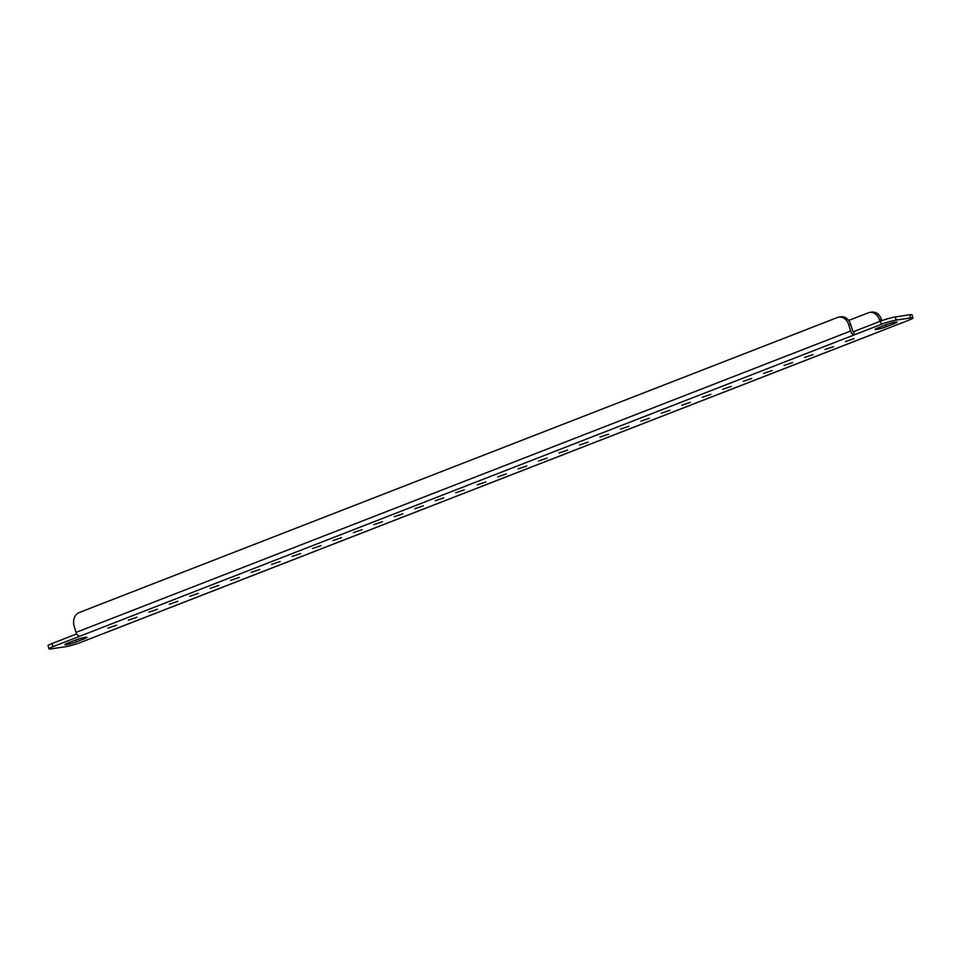 <?xml version="1.0" encoding="UTF-8"?>
<svg xmlns="http://www.w3.org/2000/svg" width="961" height="961" viewBox="0 0 961 961"><rect width="100%" height="100%" fill="white"/><g stroke="black" fill="none" stroke-linecap="round" stroke-linejoin="round"><path stroke-width="1.44" d="M464.271 489.882L455.694 492.789L464.271 489.882M443.826 497.834L435.237 500.753L443.826 497.834M423.369 505.798L414.78 508.705L423.369 505.798M402.911 513.763L394.322 516.67L402.911 513.763M382.454 521.715L373.865 524.634L382.454 521.715M361.997 529.679L353.408 532.586L361.997 529.679M341.539 537.631L332.95 540.55L341.539 537.631M321.082 545.596L312.493 548.503L321.082 545.596M300.625 553.56L292.036 556.467L300.625 553.56M280.168 561.512L271.579 564.431L280.168 561.512M259.71 569.477L251.133 572.384L259.71 569.477M239.253 577.441L230.676 580.348L239.253 577.441M218.808 585.393L210.219 588.312L218.808 585.393M198.35 593.357L189.761 596.264L198.35 593.357M177.893 601.31L169.304 604.229L177.893 601.31M157.436 609.274L148.847 612.181L157.436 609.274M136.979 617.238L128.39 620.145L136.979 617.238M116.521 625.191L107.932 628.11L116.521 625.191M497.666 476.884L506.243 473.977L497.666 476.884M477.209 484.849L485.785 481.941L477.209 484.849M895.496 322.091A7.22 0.769 163.3 0 0 885.766 324.842L877.585 328.025A7.22 0.769 163.3 0 0 874.99 329.443A7.22 0.769 163.3 0 0 879.015 328.95A7.22 0.769 163.3 0 0 886.246 326.716L894.427 323.533A7.22 0.769 163.3 0 0 897.009 322.115A7.22 0.769 163.3 0 0 895.496 322.091M85.421 637.299A7.22 0.769 163.3 0 0 75.691 640.05L67.51 643.233A7.22 0.769 163.3 0 0 64.928 644.651A7.22 0.769 163.3 0 0 68.952 644.17A7.22 0.769 163.3 0 0 76.171 641.924L84.352 638.741A7.22 0.769 163.3 0 0 86.946 637.323A7.22 0.769 163.3 0 0 85.421 637.299M518.123 468.932L526.7 466.013L518.123 468.932M538.568 460.968L547.157 458.061L538.568 460.968M559.026 453.003L567.615 450.096L559.026 453.003M579.483 445.051L588.072 442.132L579.483 445.051M599.94 437.087L608.529 434.18L599.94 437.087M620.398 429.135L628.987 426.216L620.398 429.135M640.855 421.17L649.444 418.263L640.855 421.17M661.312 413.206L669.901 410.299L661.312 413.206M681.769 405.254L690.358 402.335L681.769 405.254M702.227 397.289L710.816 394.382L702.227 397.289M722.684 389.325L731.261 386.418L722.684 389.325M743.141 381.373L751.718 378.454L743.141 381.373M763.599 373.409L772.176 370.502L763.599 373.409M784.044 365.456L792.633 362.537L784.044 365.456M804.501 357.492L813.09 354.585L804.501 357.492M824.958 349.528L833.547 346.621L824.958 349.528M845.416 341.575L854.005 338.656L845.416 341.575M48.987 648.831L48.05 645.696A10.943 1.165 -16.7 0 1 51.966 643.558L52.915 646.681A10.943 1.165 163.3 0 0 48.987 648.831A10.943 1.165 163.3 0 0 51.293 648.867L65.72 646.669A10.943 1.165 163.3 0 0 80.472 642.489L909.034 320.085A10.943 1.165 163.3 0 0 912.95 317.935A10.943 1.165 163.3 0 0 910.644 317.899L896.217 320.097A10.943 1.165 163.3 0 0 881.465 324.277L854.473 334.788L853.524 331.653L880.528 321.154A10.943 1.165 -16.7 0 1 895.28 316.962L896.217 320.097M76.7 633.936L51.966 643.558M910.644 317.899L909.707 314.776L895.28 316.962M909.707 314.776A10.943 1.165 -16.7 0 1 912.013 314.812L912.95 317.935M848.719 324.758A10.943 8.697 -98.6 0 0 838.893 317.118L840.851 316.818A10.943 8.697 81.4 0 1 850.689 324.458L848.719 324.758L850.593 331.016A4.373 2.619 68.7 0 0 854.473 334.788L52.915 646.681M79.907 636.17A4.373 2.619 -111.3 0 1 76.039 632.398L850.593 331.016M850.689 324.458L852.563 330.716A1.093 0.649 68.7 0 0 853.524 331.653M76.039 632.398L74.165 626.152A10.943 8.697 -98.6 0 1 79.21 612.541L837.403 317.514A10.943 8.697 -98.6 0 1 838.893 317.118M882.03 330.596A4.373 2.619 68.7 0 0 882.366 330.5A4.373 2.619 68.7 0 0 882.666 330.344M108.112 631.737A4.373 2.619 -111.3 0 1 107.812 631.894A4.373 2.619 -111.3 0 1 107.476 631.978M881.525 319.773L879.555 320.073A10.943 8.697 -98.6 0 0 869.729 312.433L871.699 312.133A10.943 8.697 81.4 0 1 881.525 319.773L881.79 320.674M879.555 320.073L879.952 321.37M869.729 312.433A10.943 8.697 -98.6 0 0 868.239 312.83L848.671 320.445M881.465 324.277L880.528 321.154M75.619 640.086L76.171 641.924M84.003 637.563L84.352 638.741M885.694 324.878L886.246 326.716M894.066 322.355L894.427 323.533M882.366 330.5L107.812 631.894"/></g></svg>
